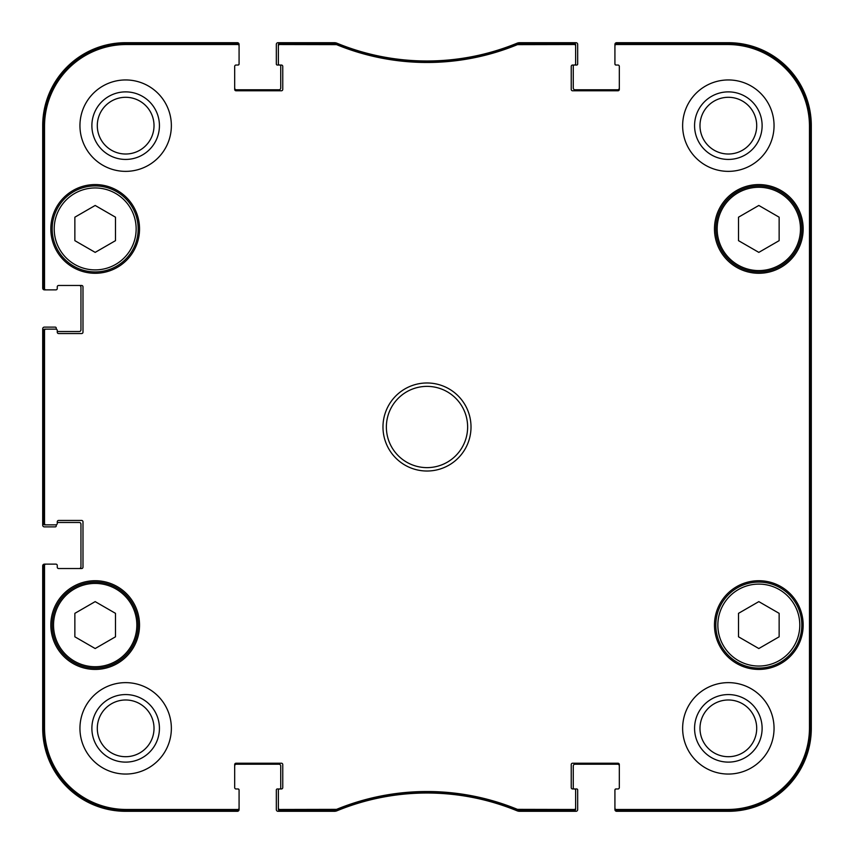 <?xml version="1.0" encoding="UTF-8"?>
<svg xmlns="http://www.w3.org/2000/svg" width="854" height="854" viewBox="0 0 854 854"><rect width="100%" height="100%" fill="white"/><g stroke="black" fill="none" stroke-linecap="round" stroke-linejoin="round"><path stroke-width="1.28" d="M758.822 205.462L779.136 217.194L779.136 240.657L758.822 252.378L738.507 240.657L738.507 217.194L758.822 205.462M115.493 217.194L115.493 240.657L95.178 252.378L74.864 240.657L74.864 217.194L95.178 205.462L115.493 217.194M115.493 636.806L95.178 648.538L74.864 636.806L74.864 613.343L95.178 601.622L115.493 613.343L115.493 636.806M779.136 613.343L779.136 636.806L758.822 648.538L738.507 636.806L738.507 613.343L758.822 601.622L779.136 613.343M52.179 228.925A42.999 42.999 0 0 0 116.678 266.16A42.999 42.999 0 0 0 116.678 191.68A42.999 42.999 0 0 0 52.179 228.925M50.824 228.925A44.355 44.355 0 0 1 117.361 190.517A44.355 44.355 0 0 1 117.361 267.334A44.355 44.355 0 0 1 50.824 228.925M517.737 43.373L517.225 43.479A237.017 237.017 0 0 1 336.775 43.479L279.717 43.373A1.356 1.356 -90 0 0 278.361 44.728L278.361 45.881A1.356 1.356 -90 0 1 279.717 44.525L336.551 44.632A238.17 238.17 0 0 0 517.449 44.632L574.283 44.525A1.356 1.356 -90 0 1 575.639 45.881L575.639 44.728A1.356 1.356 -90 0 0 574.283 43.373L517.737 43.373L517.962 44.525M616.268 43.373A1.356 1.356 -90 0 0 614.923 44.728L614.923 45.881A1.356 1.356 -90 0 1 616.268 44.525L727.672 44.525A81.803 81.803 0 0 1 809.475 126.328L809.475 727.672A81.803 81.803 0 0 1 727.672 809.475L616.268 809.475A1.356 1.356 90 0 1 614.923 808.119L614.923 809.272A1.356 1.356 90 0 0 616.268 810.627L727.672 810.627A82.955 82.955 0 0 0 810.627 727.672L810.627 126.328A82.955 82.955 0 0 0 727.672 43.373L616.268 43.373L616.268 44.525M574.283 810.627A1.356 1.356 90 0 0 575.639 809.272L575.639 808.119A1.356 1.356 90 0 1 574.283 809.475L517.449 809.368A238.17 238.17 0 0 0 336.551 809.368L279.717 809.475A1.356 1.356 90 0 1 278.361 808.119L278.361 809.272A1.356 1.356 90 0 0 279.717 810.627L336.775 810.521A237.017 237.017 0 0 1 517.225 810.521L574.283 810.627L574.283 809.475M237.732 810.627A1.356 1.356 90 0 0 239.077 809.272L239.077 808.119A1.356 1.356 90 0 1 237.732 809.475L126.328 809.475A81.803 81.803 0 0 1 44.525 727.672L44.525 565.487A1.356 1.356 180 0 1 45.881 564.131L44.728 564.131A1.356 1.356 180 0 0 43.373 565.487L43.373 727.672A82.955 82.955 0 0 0 126.328 810.627L237.732 810.627L237.732 809.475M43.373 523.502A1.356 1.356 180 0 0 44.728 524.858L45.881 524.858A1.356 1.356 180 0 1 44.525 523.502L44.525 330.498A1.356 1.356 180 0 1 45.881 329.142L44.728 329.142A1.356 1.356 180 0 0 43.373 330.498L43.373 523.502L44.525 523.502M43.373 288.513A1.356 1.356 180 0 0 44.728 289.869L45.881 289.869A1.356 1.356 180 0 1 44.525 288.513L44.525 126.328A81.803 81.803 0 0 1 126.328 44.525L237.732 44.525A1.356 1.356 -90 0 1 239.077 45.881L239.077 44.728A1.356 1.356 -90 0 0 237.732 43.373L126.328 43.373A82.955 82.955 0 0 0 43.373 126.328L43.373 288.513L44.525 288.513M715.823 625.075A42.999 42.999 0 0 0 780.321 662.32A42.999 42.999 0 0 0 780.321 587.84A42.999 42.999 0 0 0 715.823 625.075M780.321 266.16A42.999 42.999 0 0 0 780.321 191.68A42.999 42.999 0 0 0 715.823 228.925A42.999 42.999 0 0 0 780.321 266.16M779.638 264.996A41.643 41.643 0 0 0 779.638 192.855A41.643 41.643 0 0 0 717.168 228.925A41.643 41.643 0 0 0 779.638 264.996A41.643 41.643 0 0 1 717.168 228.925A41.643 41.643 0 0 1 779.638 192.855A41.643 41.643 0 0 1 779.638 264.996M52.179 625.075A42.999 42.999 0 0 0 116.678 662.32A42.999 42.999 0 0 0 116.678 587.84A42.999 42.999 0 0 0 52.179 625.075M810.19 548.898L810.19 616.609L809.902 548.898M810.19 237.391L810.19 305.102L809.902 237.391M810.393 427.011L810.083 392.509L810.083 461.459L810.393 427.011M762.12 728.345A33.776 33.776 0 0 0 711.457 699.095A33.776 33.776 0 0 0 711.457 757.594A33.776 33.776 0 0 0 762.12 728.345M756.708 728.345A28.363 28.363 0 0 1 714.168 752.908A28.363 28.363 0 0 1 714.168 703.781A28.363 28.363 0 0 1 756.708 728.345M762.12 125.655A33.776 33.776 0 0 0 711.457 96.406A33.776 33.776 0 0 0 711.457 154.905A33.776 33.776 0 0 0 762.12 125.655M756.708 125.655A28.363 28.363 0 0 1 714.168 150.219A28.363 28.363 0 0 1 714.168 101.092A28.363 28.363 0 0 1 756.708 125.655M159.431 125.655A33.776 33.776 0 0 0 108.768 96.406A33.776 33.776 0 0 0 108.768 154.905A33.776 33.776 0 0 0 159.431 125.655M154.019 125.655A28.363 28.363 0 0 1 111.479 150.219A28.363 28.363 0 0 1 111.479 101.092A28.363 28.363 0 0 1 154.019 125.655M159.431 728.345A33.776 33.776 0 0 0 108.768 699.095A33.776 33.776 0 0 0 108.768 757.594A33.776 33.776 0 0 0 159.431 728.345M154.019 728.345A28.363 28.363 0 0 1 111.479 752.908A28.363 28.363 0 0 1 111.479 703.781A28.363 28.363 0 0 1 154.019 728.345M682.634 125.655A45.71 45.71 0 0 1 751.2 86.073A45.71 45.71 0 0 1 751.2 165.238A45.71 45.71 0 0 1 682.634 125.655M79.945 125.655A45.71 45.71 0 0 1 148.511 86.073A45.71 45.71 0 0 1 148.511 165.238A45.71 45.71 0 0 1 79.945 125.655M79.945 728.345A45.71 45.71 0 0 1 148.511 688.762A45.71 45.71 0 0 1 148.511 767.927A45.71 45.71 0 0 1 79.945 728.345M682.634 728.345A45.71 45.71 0 0 1 751.2 688.762A45.71 45.71 0 0 1 751.2 767.927A45.71 45.71 0 0 1 682.634 728.345M714.467 228.925A44.355 44.355 0 0 1 780.994 190.517A44.355 44.355 0 0 1 780.994 267.334A44.355 44.355 0 0 1 714.467 228.925M50.824 625.075A44.355 44.355 0 0 1 117.361 586.666A44.355 44.355 0 0 1 117.361 663.483A44.355 44.355 0 0 1 50.824 625.075M714.467 625.075A44.355 44.355 0 0 1 780.994 586.666A44.355 44.355 0 0 1 780.994 663.483A44.355 44.355 0 0 1 714.467 625.075M467.629 427A40.629 40.629 0 0 1 406.685 462.185A40.629 40.629 0 0 1 406.685 391.815A40.629 40.629 0 0 1 467.629 427M471.013 427A44.013 44.013 0 0 0 404.988 388.88A44.013 44.013 0 0 0 404.988 465.12A44.013 44.013 0 0 0 471.013 427M278.361 45.881L278.361 63.698A1.356 1.356 0 0 0 279.717 65.043L281.404 65.043A1.356 1.356 0 0 1 282.759 66.398L282.759 89.424A1.356 1.356 0 0 1 281.404 90.78L236.035 90.78A1.356 1.356 0 0 1 234.679 89.424L234.679 66.398A1.356 1.356 0 0 1 236.035 65.043L237.732 65.043A1.356 1.356 0 0 0 239.077 63.698L239.077 45.881M45.881 289.869L55.905 289.869A1.356 1.356 0 0 0 57.261 288.513L57.261 286.827A1.356 1.356 0 0 1 58.616 285.471L81.642 285.471A1.356 1.356 0 0 1 82.987 286.827L82.987 332.195A1.356 1.356 0 0 1 81.642 333.551L58.616 333.551A1.356 1.356 0 0 1 57.261 332.195L57.261 330.498A1.356 1.356 0 0 0 55.905 329.142L45.881 329.142M45.881 524.858L55.905 524.858A1.356 1.356 0 0 0 57.261 523.502L57.261 521.805A1.356 1.356 0 0 1 58.616 520.449L81.642 520.449A1.356 1.356 0 0 1 82.987 521.805L82.987 567.173A1.356 1.356 0 0 1 81.642 568.529L58.616 568.529A1.356 1.356 0 0 1 57.261 567.173L57.261 565.487A1.356 1.356 0 0 0 55.905 564.131L45.881 564.131M239.077 808.119L239.077 790.302A1.356 1.356 0 0 0 237.732 788.957L236.035 788.957A1.356 1.356 0 0 1 234.679 787.601L234.679 764.576A1.356 1.356 0 0 1 236.035 763.22L281.404 763.22A1.356 1.356 0 0 1 282.759 764.576L282.759 787.601A1.356 1.356 0 0 1 281.404 788.957L277.347 788.957A1.014 1.014 0 0 0 276.322 789.971L276.322 809.603A1.697 1.697 0 0 0 278.02 811.3L334.373 811.3A6.768 6.768 0 0 0 336.946 810.788A237.017 237.017 0 0 1 517.054 810.788A6.768 6.768 0 0 0 519.627 811.3L575.98 811.3A1.697 1.697 0 0 0 577.678 809.603L577.678 789.971A1.014 1.014 0 0 0 576.653 788.957L574.283 788.957A1.356 1.356 0 0 1 575.639 790.302L575.639 808.119M278.361 808.119L278.361 790.302A1.356 1.356 0 0 1 279.717 788.957A1.014 1.014 0 0 0 280.731 787.932L280.731 765.931A1.697 1.697 0 0 0 279.034 764.234L236.377 764.234A1.697 1.697 0 0 0 234.679 765.931M619.321 765.931A1.697 1.697 0 0 0 617.623 764.234L574.966 764.234A1.697 1.697 0 0 0 573.269 765.931L573.269 787.932A1.014 1.014 0 0 0 574.283 788.957L572.596 788.957A1.356 1.356 0 0 1 571.241 787.601L571.241 764.576A1.356 1.356 0 0 1 572.596 763.22L617.965 763.22A1.356 1.356 0 0 1 619.321 764.576L619.321 787.601A1.356 1.356 0 0 1 617.965 788.957L616.268 788.957A1.356 1.356 0 0 0 614.923 790.302L614.923 808.119M614.923 45.881L614.923 63.698A1.356 1.356 0 0 0 616.268 65.043L617.965 65.043A1.356 1.356 0 0 1 619.321 66.398L619.321 89.424A1.356 1.356 0 0 1 617.965 90.78L572.596 90.78A1.356 1.356 0 0 1 571.241 89.424L571.241 66.398A1.356 1.356 0 0 1 572.596 65.043L576.653 65.043A1.014 1.014 0 0 0 577.678 64.029L577.678 44.397A1.697 1.697 0 0 0 575.98 42.7L519.627 42.7A6.768 6.768 0 0 0 517.054 43.212A237.017 237.017 0 0 1 336.946 43.212A6.768 6.768 0 0 0 334.373 42.7L278.02 42.7A1.697 1.697 0 0 0 276.322 44.397L276.322 64.029A1.014 1.014 0 0 0 277.347 65.043L279.717 65.043A1.014 1.014 0 0 1 280.731 66.068L280.731 88.069A1.697 1.697 0 0 1 279.034 89.766L236.377 89.766A1.697 1.697 0 0 1 234.679 88.069M575.639 45.881L575.639 63.698A1.356 1.356 0 0 1 574.283 65.043A1.014 1.014 0 0 0 573.269 66.068L573.269 88.069A1.697 1.697 0 0 0 574.966 89.766L617.623 89.766A1.697 1.697 0 0 0 619.321 88.069M618.307 65.043L615.937 65.043A1.014 1.014 0 0 1 614.923 64.029L614.923 44.397A1.697 1.697 0 0 1 616.609 42.7L728.345 42.7A82.955 82.955 0 0 1 811.3 125.655L811.3 728.345A82.955 82.955 0 0 1 728.345 811.3L616.609 811.3A1.697 1.697 0 0 1 614.923 809.603L614.923 789.971A1.014 1.014 0 0 1 615.937 788.957L618.307 788.957M55.232 289.869L44.397 289.869A1.697 1.697 0 0 1 42.7 288.182L42.7 125.655A82.955 82.955 0 0 1 125.655 42.7L237.391 42.7A1.697 1.697 0 0 1 239.077 44.397L239.077 64.029A1.014 1.014 0 0 1 238.063 65.043L235.693 65.043M79.273 285.471A1.697 1.697 0 0 1 80.959 287.157L80.959 329.825A1.697 1.697 0 0 1 79.273 331.523L57.261 331.523L57.261 330.498M56.247 329.196L56.247 328.128A1.014 1.014 0 0 0 55.232 327.114L44.397 327.114A1.697 1.697 0 0 0 42.7 328.811L42.7 525.189A1.697 1.697 0 0 0 44.397 526.886L55.232 526.886A1.014 1.014 0 0 0 56.247 525.872L56.247 524.804M57.261 522.477L79.273 522.477A1.697 1.697 0 0 1 80.959 524.175L80.959 566.842A1.697 1.697 0 0 1 79.273 568.529M55.232 564.131L44.397 564.131A1.697 1.697 0 0 0 42.7 565.818L42.7 728.345A82.955 82.955 0 0 0 125.655 811.3L237.391 811.3A1.697 1.697 0 0 0 239.077 809.603L239.077 789.971A1.014 1.014 0 0 0 238.063 788.957L235.693 788.957M617.965 788.957A1.356 1.356 0 0 0 619.321 787.601M619.321 66.398A1.356 1.356 0 0 0 617.965 65.043M236.035 65.043A1.356 1.356 0 0 0 234.679 66.398M44.728 289.869L55.905 289.869M58.616 285.471A1.356 1.356 0 0 0 57.261 286.827M57.261 565.487L57.261 567.173A1.356 1.356 0 0 0 58.616 568.529M55.905 564.131L44.728 564.131M234.679 787.601A1.356 1.356 0 0 0 236.035 788.957M54.208 228.925A40.971 40.971 0 0 1 115.664 193.442A40.971 40.971 0 0 1 115.664 264.409A40.971 40.971 0 0 1 54.208 228.925M53.535 625.075A41.643 41.643 0 0 1 116.005 589.004A41.643 41.643 0 0 1 116.005 661.145A41.643 41.643 0 0 1 53.535 625.075M717.851 625.075A40.971 40.971 0 0 1 779.307 589.591A40.971 40.971 0 0 1 779.307 660.558A40.971 40.971 0 0 1 717.851 625.075M810.627 727.672L809.475 727.672M810.627 126.328L809.475 126.328M517.225 43.479L517.449 44.632M336.551 44.632L336.775 43.479M336.262 43.373L336.038 44.525M517.737 810.627L517.962 809.475M517.449 809.368L517.225 810.521M336.775 810.521L336.551 809.368M336.038 809.475L336.262 810.627M279.717 810.627L279.717 809.475M574.283 43.373L574.283 44.525M279.717 44.525L279.717 43.373M237.732 43.373L237.732 44.525M43.373 126.328L44.525 126.328M43.373 330.498L44.525 330.498M43.373 565.487L44.525 565.487M43.373 727.672L44.525 727.672M616.268 810.627L616.268 809.475M727.672 43.373L727.672 44.525M126.328 810.627L126.328 809.475M727.672 810.627L727.672 809.475M126.328 43.373L126.328 44.525"/></g></svg>
